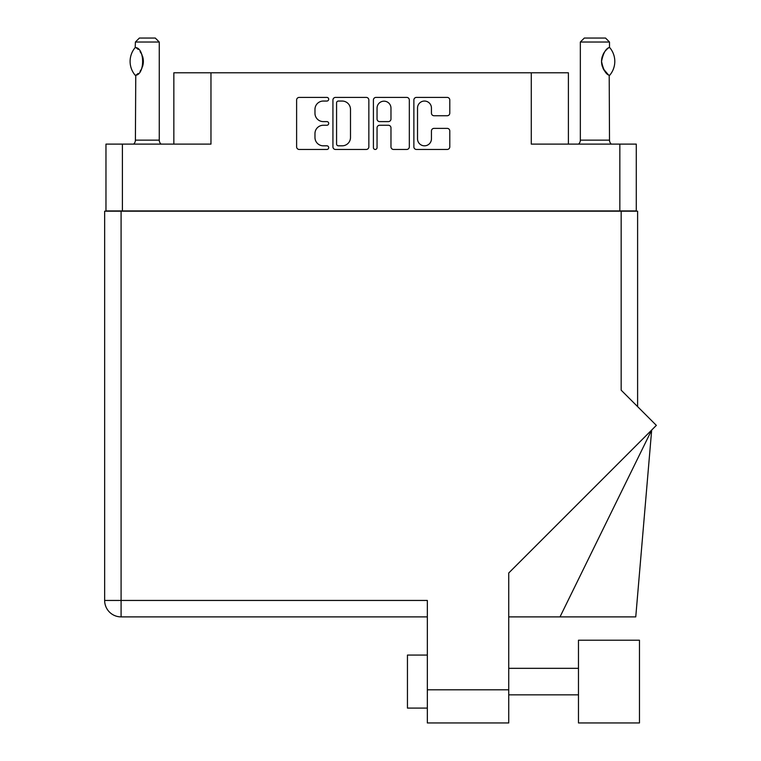 <?xml version="1.0" encoding="UTF-8"?>
<svg xmlns="http://www.w3.org/2000/svg" width="761" height="761" viewBox="0 0 761 761"><rect width="100%" height="100%" fill="white"/><g stroke="black" fill="none" stroke-linecap="round" stroke-linejoin="round"><path stroke-width="1.14" d="M417.523 138.854A6.963 6.963 0 0 0 424.476 145.817A6.963 6.963 0 0 0 431.439 138.854L431.439 130.978A2.606 2.606 0 0 1 434.046 128.371L447.192 128.371A2.606 2.606 0 0 1 449.789 130.978L449.789 146.854A2.606 2.606 0 0 1 447.192 149.46L416.476 149.46A2.606 2.606 0 0 1 413.87 146.854L413.87 100.005A2.606 2.606 0 0 1 416.476 97.408L447.192 97.408A2.606 2.606 0 0 1 449.789 100.005L449.789 113.151A2.606 2.606 0 0 1 447.192 115.748L434.046 115.748A2.606 2.606 0 0 1 431.439 113.151L431.439 108.005A6.963 6.963 0 0 0 424.476 101.051A6.963 6.963 0 0 0 417.523 108.005L417.523 138.854M375.221 149.46A1.826 1.826 0 0 0 377.047 147.634L377.047 127.858A2.606 2.606 0 0 1 379.653 125.251L388.367 125.251A2.606 2.606 0 0 1 390.973 127.858L390.973 146.854A2.606 2.606 0 0 0 393.57 149.46L406.716 149.46A2.606 2.606 0 0 0 409.323 146.854L409.323 100.005A2.606 2.606 0 0 0 406.716 97.408L376.001 97.408A2.606 2.606 0 0 0 373.404 100.005L373.404 147.634A1.826 1.826 0 0 0 375.221 149.46M636.282 211.197L636.282 144.114L636.282 210.93L105.969 210.93L105.969 144.114L105.969 211.197M368.847 146.854L368.847 100.005A2.606 2.606 0 0 0 366.241 97.408L335.534 97.408A2.606 2.606 0 0 0 332.928 100.005L332.928 146.854A2.606 2.606 0 0 0 335.534 149.46L366.241 149.46A2.606 2.606 0 0 0 368.847 146.854M323.301 101.051L326.878 101.051A1.826 1.826 0 0 0 328.704 99.225A1.826 1.826 0 0 0 326.878 97.408L299.225 97.408A2.606 2.606 0 0 0 296.619 100.005L296.619 146.854A2.606 2.606 0 0 0 299.225 149.46L326.878 149.46A1.826 1.826 0 0 0 328.704 147.634A1.826 1.826 0 0 0 326.878 145.817L323.301 145.817A8.333 8.333 0 0 1 314.968 137.484L314.968 133.584A8.333 8.333 0 0 1 323.301 125.251L326.878 125.251A1.826 1.826 0 0 0 328.704 123.434A1.826 1.826 0 0 0 326.878 121.608L323.301 121.608A8.333 8.333 0 0 1 314.968 113.284L314.968 109.375A8.333 8.333 0 0 1 323.301 101.051M619.844 210.93L619.844 144.114L531.283 144.114L531.283 72.79L210.968 72.79L210.968 144.114L122.407 144.114L122.407 210.93M173.85 144.114L173.85 72.79L210.968 72.79M531.283 72.79L568.4 72.79L568.4 144.114M338.398 101.051A1.826 1.826 0 0 0 336.571 102.868L336.571 143.991A1.826 1.826 0 0 0 338.398 145.817L342.174 145.817A8.333 8.333 0 0 0 350.498 137.484L350.498 109.375A8.333 8.333 0 0 0 342.174 101.051L338.398 101.051M390.973 108.138A6.963 6.963 0 0 0 384.01 101.175A6.963 6.963 0 0 0 377.047 108.138L377.047 119.001A2.606 2.606 0 0 0 379.653 121.608L388.367 121.608A2.606 2.606 0 0 0 390.973 119.001L390.973 108.138M619.844 144.114L636.282 144.114M105.969 144.114L122.407 144.114M639.468 722.95L639.468 640.22L578.474 640.22L578.474 722.95L639.468 722.95L578.474 722.95M427.34 708.101L407.449 708.101L407.449 655.069L427.34 655.069M621.166 211.197L621.166 390.174L656.353 425.37L508.738 572.985L508.738 722.95L427.34 722.95L427.34 600.448L121.085 600.448L121.085 211.197L637.604 211.197L637.604 406.621L637.604 250.968M427.34 616.886L121.085 616.886A16.438 16.438 0 0 1 104.647 600.448L104.647 211.197L121.085 211.197M560.01 616.886L651.673 430.051L635.758 616.886L508.738 616.886M135.211 75.272L135.762 75.272L135.211 75.272A21.346 21.346 0 0 1 135.211 47.553L135.762 47.553C144.913 48.656 144.913 74.188 135.762 75.272L135.401 140.138A5.298 5.298 0 0 1 133.603 144.114M135.401 140.138L159.268 140.138A5.298 5.298 0 0 0 161.056 144.114M159.268 140.138L159.268 42.026L135.401 42.026L135.211 47.553M135.401 42.026L139.377 38.05L155.292 38.05L159.268 42.026M135.762 47.553A16.438 16.438 0 0 1 136.647 48.162M136.99 48.419A16.438 16.438 0 0 1 138.093 49.36M140.072 51.548A16.438 16.438 0 0 1 142.107 55.134L141.793 54.421M143.353 61.403L142.488 56.133A16.438 16.438 0 0 1 142.478 66.702L142.516 66.597M142.107 67.691A16.438 16.438 0 0 1 140.081 71.249M138.093 73.475A16.438 16.438 0 0 1 136.999 74.397M135.762 75.272L136.647 74.664A16.438 16.438 0 0 1 135.762 75.263M142.707 65.988L143.353 61.46M141.632 54.088L140.091 51.586M137.703 49.008L137.018 48.447M578.541 144.114A5.298 5.298 0 0 0 580.339 140.138L609.504 140.138A5.298 5.298 0 0 0 611.292 144.114M580.339 140.138L580.339 42.026L609.504 42.026L609.504 47.334L608.439 48.029M607.021 49.161L605.385 50.844M603.54 53.565L602.902 54.878A16.438 16.438 0 0 1 607.535 48.723M602.227 56.733L601.542 61.403L602.512 66.958A16.438 16.438 0 0 1 602.522 55.838M603.33 68.861L608.201 74.616M609.504 140.138L609.209 75.31A16.438 16.438 0 0 1 602.902 67.957M580.339 42.026L584.315 38.05L605.528 38.05L609.504 42.026M609.656 47.515A21.346 21.346 0 0 1 609.656 75.31L609.209 75.31C605.718 74.14 603.169 69.498 601.542 61.403C603.169 53.318 605.718 48.685 609.209 47.515A16.438 16.438 0 0 0 608.391 48.067M427.34 689.808L508.738 689.808M121.085 616.886L121.085 600.448L104.647 600.448A16.438 16.438 0 0 0 121.085 616.886M578.474 694.841L508.738 694.841M578.474 668.329L508.738 668.329"/></g></svg>

